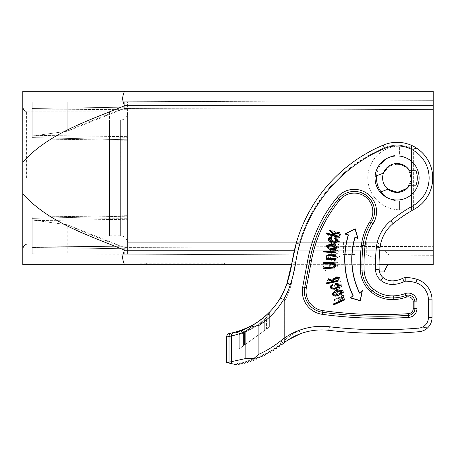 <?xml version="1.0" encoding="UTF-8"?>
<svg xmlns="http://www.w3.org/2000/svg" width="456" height="456" viewBox="0 0 456 456"><rect width="100%" height="100%" fill="white"/><g stroke="black" fill="none" stroke-linecap="round" stroke-linejoin="round"><path stroke-width="0.34" stroke-dasharray="2.28 1.71" d="M409.591 185.204A14.45 14.45 0 0 1 387.782 189.046A14.45 14.45 0 0 1 387.782 166.907A14.45 14.45 0 0 1 409.591 185.204L415.969 185.204A20.229 20.229 0 0 0 415.969 170.749A20.229 20.229 0 0 1 415.969 185.204A20.229 20.229 0 0 0 415.969 170.749L409.591 170.749A14.45 14.45 0 0 1 409.591 185.204M411.483 177.965L409.226 185.66L403.286 191.013L395.363 192.232L387.965 189.194L380.207 192.158A22.036 22.036 0 0 1 375.1 176.324A22.036 22.036 0 0 0 380.207 192.158L387.965 189.194L380.207 192.158A22.036 22.036 0 0 0 419.11 177.977A22.036 22.036 0 0 0 386.055 158.893A22.036 22.036 0 0 0 386.055 197.06A22.036 22.036 0 0 0 419.11 177.977A22.036 22.036 0 0 0 397.9 155.958A22.036 22.036 0 0 0 375.1 176.324L383.462 173.126L389.777 165.505L399.581 163.744L408.103 168.64L411.523 178.028L409.311 185.655L403.246 191.047L395.38 192.329L387.965 189.194L397.25 192.335L406.438 188.966L411.244 180.405L409.562 170.778L403.68 165.209L395.774 163.596L388.273 166.634L383.462 173.126L389.834 165.574L399.53 163.75L408.08 168.726L411.483 177.965M376.588 175.754A23.119 23.119 0 0 1 399.604 154.858L399.604 146.188L399.604 154.858L411.523 154.858L411.523 146.188L411.523 177.977A14.45 14.45 0 0 0 389.846 165.46A14.45 14.45 0 0 0 389.846 190.494A14.45 14.45 0 0 0 411.523 177.977L411.523 209.766L399.604 209.766A31.789 31.789 0 0 1 367.81 177.977A31.789 31.789 0 0 1 399.604 146.188L411.523 146.188L411.523 209.766L399.604 209.766A31.789 31.789 0 0 1 367.81 177.977A31.789 31.789 0 0 1 399.604 146.188L411.523 146.188L411.523 209.766L411.523 201.096L399.604 201.096L411.523 201.096L411.523 177.977A14.45 14.45 0 0 0 402.853 164.736L409.562 170.704L411.403 179.858L407.396 188.089A14.45 14.45 0 0 0 411.523 177.977L411.523 154.858L399.604 154.858A23.119 23.119 0 0 0 376.479 177.977A23.119 23.119 0 0 0 399.604 201.096A23.119 23.119 0 0 1 381.085 191.822M22.8 177.977L22.8 107.525L22.8 177.977M124.608 91.274C122.083 96.085 122.083 100.901 124.608 105.724L433.2 105.724L433.2 91.274L22.8 91.274L22.8 264.68L433.2 264.68L433.2 250.23L124.608 250.23C122.083 255.041 122.083 259.857 124.608 264.68M355.167 258.951L376.12 258.951L355.167 258.951M355.167 254.568L343.607 254.568L355.167 254.568M127.566 254.22L388.985 255.132L127.566 254.22L127.566 101.734L127.566 254.22L127.566 242.284L377.42 242.284L127.566 242.284L127.566 254.22M433.2 255.286L124.283 254.209L433.2 255.286L433.2 246.337L433.2 255.286M355.167 264.68L322.654 264.68L355.167 264.68M379.067 264.68L291.697 264.68M139.126 264.68L224.386 264.68L139.126 264.68L139.126 263.237L139.126 264.68M294.422 250.23L379.751 250.23M124.608 105.724C89.057 120.618 49.539 132.696 22.8 162.079M22.8 193.874C49.453 223.223 89.051 235.325 124.608 250.23M433.2 105.724L433.2 250.23M109.503 235.78L109.503 120.173L109.503 235.78L120.344 235.78L120.344 120.173L120.344 235.78C122.977 235.86 125.024 237 126.483 239.195L127.532 242.284M109.503 177.977L109.503 111.139L109.503 177.977M109.503 120.173L120.344 120.173C124.733 119.746 127.138 117.334 127.566 112.951L127.566 242.284L127.566 112.951M379.489 271.907L384.066 271.907M355.167 271.907L376.12 271.907L355.167 271.907M433.2 109.611L433.2 246.337L124.283 247.42L433.2 246.337L433.2 109.611L124.283 108.534L124.283 101.745L433.2 100.668L124.283 101.745L124.283 108.534L433.2 109.611M124.283 254.209L124.283 247.42L124.283 254.209M67.197 101.944L67.197 131.22L37.039 135.386L67.197 131.22L67.197 101.944L32.194 102.127L32.194 109.012L32.194 108.477L127.566 107.166L32.194 108.477L32.194 102.127L124.283 101.745L67.197 101.944M32.194 135.968L37.039 135.386L32.194 135.968L32.194 102.127L32.194 135.968M32.194 136.817L32.194 109.012L32.194 137.587L32.194 136.817L127.566 137.245L32.194 136.817M37.039 220.567L67.197 224.734L124.283 247.42C104.965 240.7 85.933 233.136 67.197 224.734L67.197 254.009L67.197 224.734L32.194 219.986L32.194 253.827L37.039 253.906L32.194 253.827L32.194 218.367L32.194 253.827L32.194 218.367L127.566 216.172L32.194 218.367L32.194 217.045L32.194 219.986L37.039 220.567L127.566 219.29L37.039 220.567M124.283 108.534C104.965 115.254 85.933 122.818 67.197 131.22L124.283 108.534M37.039 102.047L127.566 101.734L37.039 102.047M127.566 139.781L32.194 137.587L127.566 139.781M127.566 248.788L32.194 247.477L127.566 248.788M394.183 163.818A14.45 14.45 0 0 0 385.827 168.902L394.183 163.818M224.386 263.237L224.386 264.68L224.386 263.237L146.353 263.237L224.386 263.237M146.353 263.237L139.126 263.237L146.353 263.237L146.353 264.68L146.353 263.237M340.974 293.977L342.382 292.957C342.883 292.005 342.564 291.401 341.419 291.15C337.286 290.882 333.632 295.682 338.323 294.884L338.432 295.813C335.776 296.263 334.658 295.431 335.069 293.322L336.272 291.914L341.983 290.198C343.721 290.649 344.212 291.652 343.453 293.208L341.476 294.77L340.974 293.977L342.536 293.065C343.094 291.954 342.73 291.253 341.441 290.962C337.315 290.552 333.342 295.642 338.158 295.112L338.323 294.884M344.844 294.855L345.226 295.705L342.006 297.147L341.339 298.161L346.235 297.967L346.702 299.016L340.649 299.187L338.494 302.453L338.004 301.353L340.404 297.865L334.014 300.721L333.632 299.871L344.844 294.855L345.226 295.705M337.679 261.886L337.725 262.816L334.202 262.992L333.211 263.699L337.85 265.289L337.907 266.435L332.202 264.4L329.004 266.669L328.947 265.466L332.452 263.078L325.459 263.431L325.407 262.496L337.679 261.886L337.725 262.816M334.39 259.663L336.072 259.219L335.827 257.19C332.071 255.44 326.929 258.592 331.592 259.549L331.352 260.456C328.719 259.909 327.972 258.729 329.124 256.916L330.754 256.038L336.699 256.506C338.152 257.56 338.249 258.672 336.978 259.846L334.567 260.587L334.39 259.663L336.175 259.378C337.098 258.546 337.012 257.76 335.918 257.024C332.219 255.143 326.673 258.449 331.352 259.703L331.592 259.549M337.503 253.274L335.907 254.083C331.615 255.257 326.348 251.706 330.002 249.614C333.61 247.676 340.752 250.64 337.503 253.274L335.861 253.895C331.597 254.984 326.678 251.632 330.104 249.774C333.632 247.933 340.478 250.811 337.372 253.137M413.227 301.855L413.227 308.615A5.056 5.056 0 0 1 408.502 313.665A428.104 428.104 0 0 1 322.905 310.644A19.511 19.511 0 0 1 306.364 287.736L311.442 260.536A132.947 132.947 0 0 1 340.056 199.762A18.542 18.542 0 0 1 365.296 196.718A18.542 18.542 0 0 1 369.85 221.724A54.914 54.914 0 0 0 361.374 245.374A170.196 170.196 0 0 0 360.371 270.129A29.623 29.623 0 0 0 371.344 292.199A33.408 33.408 0 0 0 393.824 299.603A42.511 42.511 0 0 0 406.45 297.101A5.056 5.056 0 0 1 413.227 301.855L414.903 301.855A6.732 6.732 0 0 0 405.874 295.528L406.45 297.101M362.366 290.512L359.596 292.832A77.246 77.246 0 0 1 355.173 237.086L358.045 238.613L355.173 228.769L344.793 233.974L348.253 235.011A84.468 84.468 0 0 0 353.092 295.972L349.963 297.779L360.365 300.795L362.366 290.512L359.533 293.134A77.434 77.434 0 0 1 355.059 236.812L355.173 237.086M328.309 234.697C332.606 236.02 335.935 236.738 338.301 236.846C339.355 236.436 339.714 235.604 339.372 234.367L338.403 233.455L329.317 230.867L329.574 229.898L339.338 232.771L340.757 234.145L339.777 237.53L337.822 237.981L328.052 235.672L328.445 234.931C332.641 236.236 335.941 236.938 338.352 237.029C339.532 236.573 339.925 235.655 339.543 234.276L338.494 233.29L329.317 230.867M339.498 240.899L339.332 241.817C336.237 241.093 333.855 240.814 332.185 240.973L331.558 242.563L332.207 243.071L338.871 244.376L338.705 245.294L331.888 244.023L330.207 242.791C329.791 241.583 330.332 240.774 331.837 240.375L330.589 240.152L330.737 239.326L339.498 240.899L339.332 241.817M338.477 247.044L338.358 247.967L326.177 246.394L326.296 245.47L338.477 247.044L338.358 247.967M341.561 286.892L340.364 288.226C336.79 290.877 330.594 289.474 333.245 286.197C335.907 283.085 343.636 283.261 341.561 286.892L340.256 288.067C336.67 290.626 330.879 289.286 333.393 286.311C336.015 283.318 343.436 283.518 341.39 286.813M339.418 277.225L340.455 281.859L339.042 282.173L338.221 278.525L327.653 280.902L327.431 279.921L339.418 277.225L340.455 281.859M245.151 358.661L245.151 331.672C238.015 334.248 233.426 335.667 231.391 335.935L229.026 336.482L229.026 362.207L245.151 358.661L253.924 358.467L254.271 359.032L253.257 360.479L251.82 359.47L250.384 361.5L248.947 360.462L247.511 362.423L246.075 361.363L244.644 363.261L243.202 362.172L241.765 364.013L240.329 362.89L238.893 364.686L237.456 363.529L236.487 364.726L226.672 362.548L229.026 362.207A3.614 3.545 -99.2 0 0 229.14 363.096M241.287 330.235C249.307 327.34 256.62 323.207 263.237 317.832L269.787 311.813L265.58 315.962A2.166 0.365 -132.4 0 0 266.549 317.564L269.348 313.135L264.714 320.106A2.166 0.479 -129.5 0 0 262.724 318.436L269.787 311.813L265.58 315.962C258.957 321.976 251.501 326.673 243.225 330.053L236.459 332.43L245.436 329.112L251.94 325.84L261.59 319.348L269.872 311.722L265.58 315.843C258.928 321.714 251.478 326.268 243.225 329.511L236.464 331.786L245.436 328.605L254.431 324.011L262.724 318.248L269.735 311.864M269.61 312.001L265.58 315.962L252.02 325.396M236.949 331.649L241.526 330.15L241.526 330.72L236.521 332.413L240.945 330.936C249.118 327.904 256.551 323.595 263.237 318.009C256.551 323.595 249.118 327.904 240.945 330.936L236.459 332.43L236.339 331.82L236.521 332.413L241.526 330.72A2.166 2.115 69.3 0 1 244.416 332.743L246.93 331.096A2.166 0.564 -113.9 0 0 245.436 329.112L254.442 324.358L262.724 318.436L254.442 324.358L248.075 327.881L241.526 330.72L245.436 329.112A2.166 0.564 -113.9 0 1 246.93 331.096L244.416 332.743A2.166 2.115 69.3 0 0 241.526 330.72A2.166 2.115 69.3 0 1 244.416 332.743L239.2 334.51L243.55 332.059L239.2 334.51A2.166 2.12 73.4 0 0 236.459 332.43A2.166 2.12 73.4 0 1 239.2 334.51L244.416 332.743L239.189 334.527C239.816 333.142 236.236 331.917 236.43 332.441L236.875 332.316M264.092 317.131L255.662 323.258L245.436 328.605L254.431 324.011L262.724 318.436A2.166 0.479 -129.5 0 1 264.714 320.106A2.166 0.479 -129.5 0 0 262.724 318.436L254.442 324.358L245.436 329.112A2.166 0.564 -113.9 0 1 246.93 331.096A2.166 0.564 -113.9 0 0 245.436 329.112L241.526 330.72A2.166 2.115 -110.7 0 1 244.416 332.743L244.416 345.135L269.348 327.02L239.126 348.977L269.348 327.02L269.348 313.135A2.166 2.166 0 0 1 269.872 311.722A2.166 2.166 0 0 0 269.348 313.135A2.166 2.166 0 0 1 269.872 311.722A2.166 2.166 0 0 0 269.348 313.135A2.166 2.166 0 0 1 269.872 311.722A2.166 2.166 0 0 0 269.348 313.135L264.714 320.106L269.348 313.135A2.166 2.166 0 0 1 269.872 311.722A2.166 2.166 0 0 0 269.348 313.135L265.044 319.667L269.348 313.135A2.166 2.166 0 0 1 269.872 311.722M267.301 314.264L267.586 313.996M236.493 331.78L241.526 330.15L249.369 326.787L258.079 321.679L266.127 315.455L262.724 318.436A2.166 0.479 -129.5 0 1 264.714 320.106L269.348 313.135L266.549 317.564A2.166 0.365 -132.4 0 1 265.58 315.962C258.957 321.976 251.501 326.673 243.225 330.053A2.166 0.456 -112.1 0 0 243.55 332.059A2.166 0.456 -112.1 0 1 243.225 330.053L236.379 332.452C236.248 331.94 239.708 333.154 239.132 334.544C239.719 333.154 236.231 331.94 236.39 332.452M263.237 317.832L263.237 318.009A2.166 0.319 -130 0 1 265.044 319.667A2.166 0.319 -130 0 0 263.237 318.009L263.237 317.832C256.523 323.281 249.096 327.459 240.945 330.361L240.038 330.674M239.36 330.902L238.317 331.233M237.798 331.398L236.402 331.803L236.521 332.413A2.166 2.12 73.3 0 1 239.263 334.487L242.113 332.971L239.263 334.487L244.416 332.743L244.416 345.135L239.263 348.874L246.93 343.305L244.416 345.135L244.416 332.743L244.416 345.135L239.2 348.925L242.113 346.811L239.189 348.931L239.189 334.527C239.628 333.028 236.128 331.757 236.476 332.43L236.892 332.304M229.026 336.482A3.614 3.54 77.8 0 1 231.808 332.948L234.065 332.424C236.67 332.253 242.672 329.905 252.077 325.367A74.698 74.698 0 0 0 286.921 283.518L296.292 243.065A151.734 151.734 0 0 1 383.228 145.111A35.665 35.665 0 0 1 429.153 162.387A35.665 35.665 0 0 1 414.356 209.173A142.825 142.825 0 0 0 393.032 223.651A142.825 142.825 0 0 1 413.358 209.731L414.356 209.173C435.252 198.463 438.963 166.902 421.122 151.637C438.963 166.902 435.252 198.463 414.356 209.173L413.358 209.731L413.358 149.534L413.358 209.731A142.825 142.825 0 0 0 393.032 223.651A36.127 36.127 0 0 0 380.042 247.5A36.127 36.127 0 0 1 393.032 223.651A36.127 36.127 0 0 0 380.042 247.5A151.409 151.409 0 0 0 379.147 269.519A151.409 151.409 0 0 1 380.042 247.5A151.409 151.409 0 0 0 379.147 269.519A10.836 10.836 0 0 0 383.16 277.596A10.836 10.836 0 0 1 379.147 269.519A10.836 10.836 0 0 0 383.16 277.596A14.62 14.62 0 0 0 392.998 280.839A23.723 23.723 0 0 0 402.585 278.348A23.723 23.723 0 0 1 392.998 280.839A23.723 23.723 0 0 0 402.585 278.348A7.228 7.228 0 0 1 405.834 277.584A7.228 7.228 0 0 0 402.585 278.348A7.228 7.228 0 0 1 405.834 277.584A37.278 37.278 0 0 1 416.972 279.311A37.278 37.278 0 0 0 405.834 277.584A37.278 37.278 0 0 1 416.972 279.311A21.517 21.517 0 0 1 432.014 299.831A21.517 21.517 0 0 0 416.972 279.311A21.517 21.517 0 0 1 432.014 299.831L432.014 317.661L432.014 299.831A21.517 21.517 0 0 0 416.972 279.311L415.883 282.754A33.664 33.664 0 0 0 405.829 281.192A3.614 3.614 0 0 0 404.198 281.574A27.337 27.337 0 0 1 393.157 284.447A18.234 18.234 0 0 1 380.891 280.406A14.45 14.45 0 0 1 375.533 269.638A155.023 155.023 0 0 1 376.451 247.089A39.74 39.74 0 0 1 390.741 220.852A146.439 146.439 0 0 1 412.606 206.015A32.051 32.051 0 0 0 425.904 163.966A32.051 32.051 0 0 0 384.63 148.439A148.12 148.12 0 0 0 295.75 262.314A137.165 137.165 0 0 1 290.347 284.658A78.312 78.312 0 0 1 258.917 325.464L258.917 354.244A103.597 103.597 0 0 0 280.97 340.66A65.026 65.026 0 0 1 329.272 326.747A443.278 443.278 0 0 0 428.315 327.174A14.09 14.09 0 0 0 432.014 317.661L432.014 299.831L428.401 299.831A17.909 17.909 0 0 0 415.883 282.754M279.34 299.592L279.294 299.672C279.254 297.939 285.599 298.127 284.618 301.228A2.89 2.89 0 0 0 279.283 299.689L279.294 299.672C279.237 297.95 285.593 298.11 284.618 301.228C286.043 299.136 288.249 293.539 291.23 284.43L299.068 243.863A148.844 148.844 0 0 1 384.351 147.772A32.775 32.775 0 0 1 413.358 149.534A32.775 32.775 0 0 0 384.351 147.772A148.844 148.844 0 0 0 299.068 243.863L291.23 284.43C289.281 292.045 285.279 300.037 284.618 301.228L284.618 340.638C285.701 338.774 290.518 335.359 299.068 330.383C290.518 335.359 285.701 338.774 284.618 340.638L284.618 301.228A2.89 2.89 0 0 0 279.283 299.689C279.784 298.868 284.287 291.817 286.921 283.518A133.557 133.557 0 0 0 292.182 261.761A151.734 151.734 0 0 1 383.228 145.111A35.665 35.665 0 0 1 421.122 151.637C419.195 150.052 415.251 146.786 413.358 149.534C415.256 146.786 419.178 150.047 421.122 151.637A35.665 35.665 0 0 0 383.228 145.111L384.63 148.439M236.459 331.803L236.459 332.43L241.526 330.72L241.526 330.15L241.526 330.72L241.526 330.15L245.436 328.605L236.521 331.774M266.88 314.663L267.809 313.785M236.584 331.751L236.966 331.643M237.912 331.358L238.801 331.079M239.491 330.856L240.945 330.361L240.945 330.936A2.166 0.388 -110.2 0 1 242.113 332.971A2.166 0.388 -110.2 0 0 240.945 330.936L240.945 330.361M265.58 315.843L269.929 311.659L262.724 318.248M375.1 176.324L383.462 173.126L375.1 176.324A22.036 22.036 0 0 1 404.438 157.206A22.036 22.036 0 0 1 415.182 190.534A22.036 22.036 0 0 1 380.207 192.158M245.151 331.672L252.117 326.507L252.077 325.367A74.698 74.698 0 0 0 286.921 283.518L290.347 284.658M252.117 326.507L258.917 325.464M280.548 343.761L281.985 344.468A107.211 107.211 0 0 0 283.233 343.476A107.211 107.211 0 0 1 281.985 344.468M277.675 345.899L279.112 346.634M274.803 347.888L276.239 348.652M271.93 349.741L273.366 350.533M269.057 351.462L270.493 352.288M266.184 353.069L267.621 353.924M263.311 354.563L264.748 355.446M260.439 355.942L261.875 356.854M257.566 357.219L259.002 358.165M254.271 359.032L254.693 358.427L256.13 359.368M428.401 317.661A10.477 10.477 0 0 1 418.825 328.098A443.278 443.278 0 0 1 329.272 326.747A65.026 65.026 0 0 0 299.068 330.383L299.068 243.863L296.292 243.065L299.068 243.863L299.068 330.383A65.026 65.026 0 0 1 329.272 326.747A443.278 443.278 0 0 0 428.315 327.174L426.269 329.015L422.735 330.902L426.269 329.015L428.315 327.174A14.09 14.09 0 0 0 432.014 317.661A14.09 14.09 0 0 1 419.138 331.694A446.886 446.886 0 0 1 328.856 330.332A61.417 61.417 0 0 0 283.233 343.476A61.417 61.417 0 0 1 328.856 330.332A446.886 446.886 0 0 0 419.138 331.694A446.886 446.886 0 0 1 328.856 330.332A61.417 61.417 0 0 0 300.327 333.769A61.417 61.417 0 0 1 328.856 330.332A61.417 61.417 0 0 0 300.327 333.769A61.417 61.417 0 0 1 328.856 330.332A446.886 446.886 0 0 0 419.138 331.694A446.886 446.886 0 0 1 328.856 330.332A446.886 446.886 0 0 0 419.138 331.694A14.09 14.09 0 0 0 432.014 317.661L428.401 317.661L428.401 299.831M383.16 277.596A14.62 14.62 0 0 0 392.998 280.839A14.62 14.62 0 0 1 383.16 277.596L380.891 280.406M288.317 339.8L283.267 343.453L288.505 339.68L300.327 333.769L299.068 330.383L300.327 333.769M284.618 340.638A3.614 3.614 0 0 1 283.267 343.453A3.614 3.614 0 0 0 284.618 340.638A3.614 3.614 0 0 1 283.267 343.453M286.921 283.518A2.89 0.576 18.4 0 1 288.471 283.501A2.89 0.576 18.4 0 1 291.23 284.43A2.89 0.576 -161.6 0 0 288.471 283.501A2.89 0.576 -161.6 0 0 286.921 283.518A133.557 133.557 0 0 0 292.182 261.761A151.734 151.734 0 0 1 383.228 145.111A151.734 151.734 0 0 0 296.292 243.065A151.734 151.734 0 0 1 383.228 145.111A35.665 35.665 0 0 1 421.122 151.637M227.105 336.859L226.672 336.938L226.672 362.548L226.672 336.938A3.614 3.614 -100.5 0 1 229.63 333.387A3.614 3.614 -100.5 0 0 226.672 336.938M267.279 314.366L267.889 313.768M269.348 313.135L269.348 327.02L269.348 313.135L269.348 327.02L269.348 313.135L269.348 327.02L242.113 346.811L269.348 327.02L269.348 313.135L269.348 327.02L239.2 348.925L239.189 334.527M236.521 332.413A2.166 2.12 -106.7 0 1 239.263 334.487L239.263 348.874L239.263 334.487M241.526 330.72L245.436 329.112L241.52 330.72M359.533 293.134L359.596 292.832M355.059 236.812L358.045 238.613M357.738 238.237L355.173 228.769M355.059 229.037L344.793 233.974M345.306 233.928L348.253 235.011M348.492 234.886A84.28 84.28 0 0 0 353.337 296.047L353.092 295.972M353.337 296.047L349.963 297.779M350.442 297.717L360.365 300.795M360.217 300.555L362.075 290.996M329.551 230.736L329.711 230.126L339.247 232.936L340.586 234.23L339.68 237.365L337.828 237.787L328.052 235.672M328.28 235.535L328.445 234.931M339.178 241.594C336.192 240.876 333.832 240.614 332.105 240.802L331.398 242.672L332.128 243.247L338.648 244.53L338.551 245.077L331.94 243.84L330.378 242.712C329.945 241.423 330.754 240.637 332.806 240.358L330.805 239.998L330.737 239.326M330.891 239.548L339.275 241.053M332.806 240.358L331.837 240.375M338.198 247.756L326.388 246.234L326.296 245.47M326.462 245.681L338.267 247.209M336.266 250.515L330.982 250.093C329.671 250.868 329.602 251.746 330.777 252.732L336.049 253.154C337.372 252.367 337.446 251.49 336.266 250.515L331.062 250.264C329.876 250.937 329.813 251.706 330.879 252.573L335.969 252.983C337.166 252.299 337.229 251.53 336.163 250.675M331.352 259.703L331.21 260.245C328.85 259.692 328.2 258.626 329.26 257.047L330.805 256.221L336.602 256.671C337.907 257.594 337.993 258.603 336.87 259.692L334.567 260.587M334.721 260.382L334.618 259.834M337.525 262.639L334.134 262.804L332.8 263.756L337.662 265.426L337.702 266.161L332.173 264.189L329.181 266.315L329.141 265.563L333.119 262.855L325.635 263.232L325.407 262.496M325.607 262.679L337.497 262.086M332.8 263.756L333.211 263.699M329.181 266.315L329.004 266.669M333.119 262.855L332.452 263.078M344.975 295.613L341.875 296.998L340.98 298.366L346.115 298.161L346.417 298.834L340.546 298.999L338.529 302.066L338.221 301.376L340.945 297.415L334.105 300.47L333.632 299.871M333.883 299.968L344.747 295.106M340.98 298.366L341.339 298.161M346.417 298.834L346.702 299.016M338.529 302.066L338.494 302.453M340.945 297.415L340.404 297.865M338.158 295.112L338.221 295.67C335.821 296.007 334.829 295.249 335.245 293.396L336.385 292.068L341.949 290.386C343.499 290.774 343.949 291.68 343.3 293.105L341.476 294.77M341.544 294.525L341.248 294.057M339.406 284.772L334.333 286.288C333.387 287.485 333.644 288.329 335.097 288.825L340.159 287.308C341.111 286.094 340.86 285.251 339.406 284.772L334.465 286.425C333.604 287.479 333.826 288.22 335.137 288.637L340.028 287.177C340.894 286.106 340.672 285.365 339.367 284.954M340.227 281.711L339.184 281.95L338.363 278.297L327.796 280.674L327.431 279.921M327.659 280.064L339.27 277.453M37.039 135.386L127.566 136.663L37.039 135.386M32.194 109.012L127.566 109.731L32.194 109.012M32.194 219.136L127.566 218.709L32.194 219.136M127.566 246.223L32.194 246.941L127.566 246.223M399.604 209.766L399.604 201.096L399.604 209.766M217.164 264.68L217.164 263.237L217.164 264.68M355.167 255.018L355.167 242.284L355.167 255.018M26.414 177.977L26.414 111.139L26.414 177.977M234.065 332.424A3.614 3.54 76.1 0 0 231.391 335.935L231.391 361.796A3.614 3.54 -100.5 0 0 231.95 363.723M405.173 293.596A8.789 8.789 0 0 1 416.961 301.855L416.961 308.615A8.789 8.789 0 0 1 408.741 317.387A431.832 431.832 0 0 1 322.403 314.344A23.239 23.239 0 0 1 302.698 287.052L307.777 259.852A136.675 136.675 0 0 1 337.195 197.374A22.27 22.27 0 0 1 367.507 193.714A22.27 22.27 0 0 1 372.979 223.753A51.18 51.18 0 0 0 365.079 245.795A166.463 166.463 0 0 0 364.099 270.009A25.895 25.895 0 0 0 373.692 289.303A29.674 29.674 0 0 0 393.665 295.876A38.783 38.783 0 0 0 405.173 293.596L405.874 295.528A40.835 40.835 0 0 1 393.75 297.933L393.665 295.876M280.97 340.66L282.709 342.821M306.364 287.736L304.722 287.428A21.181 21.181 0 0 0 322.683 312.303A429.774 429.774 0 0 0 408.61 315.335A6.732 6.732 0 0 0 414.903 308.615L414.903 301.855L416.961 301.855M322.905 310.644L322.403 314.344M302.698 287.052L304.722 287.428L309.801 260.233L307.777 259.852M413.227 308.615L416.961 308.615M408.502 313.665L408.741 317.387M329.272 326.747L328.856 330.332M418.825 328.098L419.138 331.694M296.292 243.065A151.734 151.734 0 0 1 383.228 145.111L384.351 147.772L383.228 145.111M393.824 299.603L393.75 297.933A31.732 31.732 0 0 1 372.398 290.899L373.692 289.303M371.344 292.199L372.398 290.899A27.953 27.953 0 0 1 362.041 270.072L364.099 270.009M360.371 270.129L362.041 270.072A168.52 168.52 0 0 1 363.039 245.562L365.079 245.795M361.374 245.374L363.039 245.562A53.238 53.238 0 0 1 371.258 222.636L372.979 223.753M369.85 221.724L371.258 222.636A20.212 20.212 0 0 0 366.288 195.367A20.212 20.212 0 0 0 338.774 198.691L337.195 197.374M340.056 199.762L338.774 198.691A134.623 134.623 0 0 0 309.801 260.233L311.442 260.536M292.182 261.761L295.75 262.314M412.606 206.015L414.356 209.173M390.741 220.852L393.032 223.651M376.451 247.089L380.042 247.5M375.533 269.638L379.147 269.519M393.157 284.447L392.998 280.839M404.198 281.574L402.585 278.348M405.829 281.192L405.834 277.584M245.436 328.605L245.436 329.112L245.436 328.605M266.549 329.05L266.549 317.564C259.738 323.749 252.071 328.582 243.55 332.059C252.071 328.582 259.738 323.749 266.549 317.564L266.549 329.05M243.55 345.762L243.55 332.059L243.55 345.762M246.93 343.305L246.93 331.096C253.354 328.234 259.282 324.569 264.714 320.106C259.282 324.569 253.354 328.234 246.93 331.096C253.354 328.234 259.282 324.569 264.714 320.106C259.282 324.569 253.354 328.234 246.93 331.096L246.93 343.305M264.714 330.383L264.714 320.106L264.714 330.383M265.044 330.144L265.044 319.667C258.164 325.419 250.521 329.848 242.113 332.971C250.521 329.848 258.164 325.419 265.044 319.667L265.044 330.144M242.113 346.811L242.113 332.971L242.113 346.811M343.607 242.284L343.607 254.568L334.214 258.951L334.214 271.907M366.727 242.284L366.727 254.568L376.12 258.951L376.12 271.907M326.262 271.907L322.654 264.68M377.42 242.284L388.882 255.018M32.154 138.915L127.549 140.271L32.154 138.915M32.154 217.039L127.549 215.677L32.154 217.039M37.033 253.906L127.589 254.22M37.033 102.047L127.589 101.734M109.503 111.139L26.414 111.139M109.503 244.815L26.414 244.815M282.395 344.177L287.981 340.022L283.29 343.436M239.126 348.977L239.126 334.544L239.126 348.977"/><path stroke-width="0.68" d="M291.697 264.68L22.8 264.68L22.8 193.874C49.453 223.223 89.051 235.325 124.608 250.23L294.422 250.23M124.608 105.724C122.083 100.913 122.083 96.096 124.608 91.274L433.2 91.274L433.2 105.724L124.608 105.724C89.057 120.618 49.539 132.696 22.8 162.079L22.8 193.874M22.8 162.079L22.8 91.274L124.608 91.274M379.751 250.23L433.2 250.23L433.2 264.68L379.067 264.68M433.2 105.724L433.2 250.23M124.608 264.68C122.083 259.869 122.083 255.052 124.608 250.23M387.68 264.68L384.066 271.907L379.489 271.907M415.969 170.749A20.229 20.229 0 0 1 415.969 185.204L409.591 185.204A14.45 14.45 0 0 1 387.782 189.046A14.45 14.45 0 0 1 387.782 166.907A14.45 14.45 0 0 1 409.591 170.749L415.969 170.749M402.853 164.736A14.45 14.45 0 0 0 394.183 163.818L402.853 164.736M375.1 176.324A22.036 22.036 0 0 0 396.247 199.996A22.036 22.036 0 0 0 419.11 177.977A22.036 22.036 0 0 0 397.9 155.958A22.036 22.036 0 0 0 375.1 176.324L383.462 173.126L385.827 168.902A14.45 14.45 0 0 0 387.469 188.773A14.45 14.45 0 0 0 407.396 188.089L397.849 192.409L387.965 189.194L380.207 192.158M376.588 175.754A23.119 23.119 0 0 0 381.085 191.822M344.747 299.928L342.701 295.397L341.379 295.995L342.997 299.569L333.125 304.032L333.558 304.99L344.747 299.928L342.701 295.397M335.576 284.55L337.32 284.555L337.651 286.67C334.516 289.435 328.679 287.611 332.908 285.405L332.424 284.555C330.036 285.804 329.648 287.195 331.261 288.722L333.085 289.178C335.479 289.024 337.343 288.346 338.683 287.132C339.794 285.684 339.572 284.533 338.021 283.683L335.491 283.575L335.576 284.55L337.383 284.373C338.5 284.966 338.637 285.775 337.788 286.801C334.732 289.68 328.468 287.821 332.646 285.325L332.908 285.405M338.101 281.295L337.89 280.343L334.442 281.095L333.296 280.645L337.332 277.807L337.075 276.632L332.128 280.201L328.428 278.753L328.702 279.984L332.732 281.472L325.892 282.971L326.097 283.923L338.101 281.295L337.89 280.343M323.281 263.733C327.756 263.266 331.164 263.22 333.507 263.596L334.083 266.367L332.954 267.102L323.538 267.877L323.606 268.932L333.741 267.997L335.399 266.88L335.08 263.203L333.256 262.331L323.218 262.679L323.464 263.534C327.83 263.061 331.21 263.021 333.598 263.425C334.658 264.138 334.875 265.158 334.231 266.486L333.017 267.284L323.538 267.877M335.462 259.498L335.485 258.524C332.31 258.626 329.916 258.415 328.32 257.908L328.018 256.141L328.759 255.753L335.548 255.793L335.57 254.813L328.633 254.71L326.741 255.628C326.091 256.785 326.462 257.725 327.853 258.449L326.587 258.421L326.564 259.299L335.462 259.498L335.485 258.524M335.713 252.863L335.781 251.889L323.532 250.977L323.464 251.951L335.713 252.863L335.781 251.889M336.061 246.149L334.664 244.992C330.714 242.894 324.809 245.453 327.955 248.355C331.079 251.091 338.688 249.529 336.061 246.149L334.579 245.163C330.64 243.162 325.122 245.584 328.086 248.218C331.147 250.84 338.449 249.318 335.901 246.251M322.905 310.644A19.511 19.511 0 0 1 306.364 287.736L311.442 260.536A132.947 132.947 0 0 1 340.056 199.762A18.542 18.542 0 0 1 365.296 196.718A18.542 18.542 0 0 1 369.85 221.724A54.914 54.914 0 0 0 361.374 245.374A170.196 170.196 0 0 0 360.371 270.129A29.623 29.623 0 0 0 371.344 292.199A33.408 33.408 0 0 0 393.824 299.603A42.511 42.511 0 0 0 406.45 297.101A5.056 5.056 0 0 1 413.227 301.855L413.227 308.615A5.056 5.056 0 0 1 408.502 313.665A428.104 428.104 0 0 1 322.905 310.644L322.683 312.303A21.181 21.181 0 0 1 304.722 287.428L309.801 260.233L307.777 259.852L302.698 287.052A23.239 23.239 0 0 0 322.403 314.344A431.832 431.832 0 0 0 408.741 317.387A8.789 8.789 0 0 0 416.961 308.615L416.961 301.855A8.789 8.789 0 0 0 405.173 293.596A38.783 38.783 0 0 1 393.665 295.876A29.674 29.674 0 0 1 373.692 289.303A25.895 25.895 0 0 1 364.099 270.009A166.463 166.463 0 0 1 365.079 245.795A51.18 51.18 0 0 1 372.979 223.753A22.27 22.27 0 0 0 367.507 193.714A22.27 22.27 0 0 0 337.195 197.374A136.675 136.675 0 0 0 307.777 259.852M338.141 237.063L338.392 236.122L334.983 235.21L334.174 234.281L339.059 233.614L339.372 232.452L333.336 233.352L330.72 230.365L330.389 231.591L333.29 234.76L326.524 232.953L326.274 233.894L338.141 237.063L338.392 236.122M334.408 238.796L335.952 239.6L335.28 241.634C331.227 242.649 326.878 238.357 331.643 238.334L331.603 237.359C328.907 237.371 327.927 238.425 328.662 240.529L330.07 241.765L335.981 242.512C337.634 241.737 337.964 240.62 336.978 239.149L334.778 237.889L334.408 238.796L336.089 239.468C336.813 240.511 336.562 241.292 335.337 241.811C331.307 242.968 326.587 238.442 331.444 238.14L331.643 238.334M340.421 290.324L338.648 289.936C334.174 289.885 330.104 294.861 334.225 296.007C338.261 296.998 344.303 292.125 340.421 290.324L338.654 290.124C334.231 290.153 330.44 294.838 334.282 295.824C338.204 296.742 343.995 292.039 340.324 290.489M355.173 237.086L358.045 238.613L355.173 228.769L344.793 233.974L348.253 235.011A84.468 84.468 0 0 0 353.092 295.972L349.963 297.779L360.365 300.795L362.366 290.512L359.596 292.832A77.246 77.246 0 0 1 355.173 237.086L358.045 238.613M229.14 363.096A3.614 3.545 -99.2 0 1 229.026 362.207L226.672 362.548L236.487 364.726L237.456 363.529L238.893 364.686L240.329 362.89L241.765 364.013L243.202 362.172L244.633 363.267L246.075 361.363L247.511 362.423L248.947 360.462L250.384 361.5L251.82 359.47L253.257 360.479L254.254 359.054L253.906 358.479L258.9 354.255L258.9 325.476L252.094 326.519L245.128 331.683L245.128 358.667L253.906 358.479M245.128 358.667L229.026 362.207L229.026 336.482L231.391 335.935C233.444 335.662 238.021 334.242 245.128 331.683M269.735 311.864L265.58 315.843M252.02 325.396L243.225 329.511L236.493 331.78M236.339 332.401L236.339 331.82L236.732 331.712M262.724 318.248L264.092 317.131M265.101 316.264L266.144 315.335L265.101 316.264M267.586 313.996L267.301 314.264M240.038 330.674L239.36 330.902M238.317 331.233L237.798 331.398M279.522 299.301L284.322 290.227M284.413 290.016L286.921 283.518A74.698 74.698 0 0 1 252.06 325.379C242.666 329.905 236.664 332.253 234.065 332.424L231.808 332.948A3.614 3.54 77.8 0 0 229.026 336.482L226.672 336.938L226.672 362.548L226.672 336.938A3.614 3.614 79.5 0 1 229.63 333.387M263.237 317.832L266.88 314.663M267.809 313.785L269.621 311.984M240.945 330.361L241.287 330.235M236.966 331.643L237.912 331.358M238.801 331.079L239.491 330.856M280.548 343.761L279.112 346.634L280.548 343.761L281.985 344.468A107.211 107.211 0 0 0 283.233 343.476A61.417 61.417 0 0 1 328.856 330.332A446.886 446.886 0 0 0 419.138 331.694L422.735 330.902L419.138 331.694A14.09 14.09 0 0 0 432.014 317.661L432.014 299.831A21.517 21.517 0 0 0 416.972 279.311A37.278 37.278 0 0 0 405.834 277.584A7.228 7.228 0 0 0 402.585 278.348A23.723 23.723 0 0 1 392.998 280.839A14.62 14.62 0 0 1 383.16 277.596A10.836 10.836 0 0 1 379.147 269.519A151.409 151.409 0 0 1 380.042 247.5A36.127 36.127 0 0 1 393.032 223.651A142.825 142.825 0 0 1 414.356 209.173A35.665 35.665 0 0 0 429.153 162.387A35.665 35.665 0 0 0 383.228 145.111A151.734 151.734 0 0 0 292.182 261.761A133.557 133.557 0 0 1 286.921 283.518L292.182 261.761A133.557 133.557 0 0 1 286.921 283.518A74.698 74.698 0 0 1 252.06 325.379L252.094 326.519M279.112 346.634L277.675 345.899L276.239 348.652L274.803 347.888L273.366 350.533L271.93 349.741L270.493 352.288L269.057 351.462L267.621 353.924L266.184 353.069L264.748 355.446L263.311 354.563L261.875 356.854L260.439 355.942L259.002 358.165L257.566 357.219L256.13 359.368L254.693 358.427L254.254 359.054M276.239 348.652L277.675 345.899M273.366 350.533L274.803 347.888M270.493 352.288L271.93 349.741M267.621 353.924L269.057 351.462M264.748 355.446L266.184 353.069M261.875 356.854L263.311 354.563M259.002 358.165L260.439 355.942M256.13 359.368L257.566 357.219M258.917 354.244L253.924 358.467M300.327 333.769L288.317 339.8M258.9 325.476A78.312 78.312 0 0 0 290.347 284.658A137.165 137.165 0 0 0 295.75 262.314A148.12 148.12 0 0 1 384.63 148.439L383.228 145.111A151.734 151.734 0 0 0 292.182 261.761L296.292 243.065M228.975 336.494L227.453 336.796M338.158 236.254L334.875 235.376L333.798 234.139L338.911 233.444L339.116 232.68L333.262 233.552L330.811 230.759L330.6 231.54L333.872 235.108L326.656 233.181L326.274 233.894M326.502 233.763L338.004 236.835M333.798 234.139L334.174 234.281M330.811 230.759L330.72 230.365M333.872 235.108L333.29 234.76M331.444 238.14L331.421 237.536C328.993 237.616 328.126 238.579 328.827 240.432L330.155 241.594L335.918 242.335C337.406 241.646 337.714 240.625 336.836 239.275L334.778 237.889M334.886 238.123L334.658 238.676M334.271 248.719L329.01 248.053C327.887 246.998 328.007 246.086 329.357 245.322L334.613 245.983C335.741 247.055 335.627 247.967 334.271 248.719L329.124 247.904C328.103 246.97 328.206 246.166 329.431 245.499L334.499 246.132C335.525 247.084 335.428 247.887 334.202 248.543M335.582 252.06L323.709 251.182L323.464 251.951M323.663 251.78L335.536 252.658M335.291 258.706C332.219 258.826 329.859 258.609 328.2 258.056L327.881 256.004L328.713 255.565L335.365 255.599L335.377 255.001L328.651 254.898L326.895 255.736C326.211 256.979 326.838 257.948 328.765 258.655L326.77 258.615L326.564 259.299M326.758 259.111L335.28 259.304M328.765 258.655L327.853 258.449M323.743 268.054L323.783 268.726L333.684 267.82L335.245 266.766L335.696 265.118L335.132 263.522L333.222 262.519L323.218 262.679M323.418 262.855L323.464 263.534M337.742 280.571L334.425 281.295L332.903 280.691L337.121 277.727L336.955 276.952L332.156 280.411L328.69 279.055L328.867 279.847L333.404 281.517L326.114 283.113L326.097 283.923M326.245 283.7L337.873 281.152M332.903 280.691L333.296 280.645M336.955 276.952L337.075 276.632M328.69 279.055L328.428 278.753M333.404 281.517L332.732 281.472M332.646 285.325L332.344 284.8C330.224 285.98 329.899 287.234 331.369 288.562L333.085 288.99L338.54 287.001C339.549 285.707 339.355 284.658 337.953 283.86L335.491 283.575M335.696 283.729L335.747 284.327M342.604 295.648L341.63 296.087L343.248 299.66L333.376 304.123L333.558 304.99M333.649 304.739L344.497 299.837M340.011 293.425L335.029 295.249C333.547 294.827 333.233 293.96 334.083 292.661L339.053 290.837C340.552 291.276 340.871 292.136 340.011 293.425L335.063 295.066C333.724 294.701 333.45 293.943 334.231 292.786L339.025 291.025C340.37 291.401 340.649 292.159 339.862 293.305M357.738 238.237L355.059 229.037L345.306 233.928L348.492 234.886A84.28 84.28 0 0 0 353.337 296.047L350.442 297.717L360.217 300.555L362.075 290.996L359.596 292.832M359.533 293.134A77.434 77.434 0 0 1 355.059 236.812M345.306 233.928L344.793 233.974M350.442 297.717L349.963 297.779M362.075 290.996L362.366 290.512M281.985 344.468A107.211 107.211 0 0 0 283.233 343.476A61.417 61.417 0 0 1 328.856 330.332A446.886 446.886 0 0 0 419.138 331.694A14.09 14.09 0 0 0 432.014 317.661L428.401 317.661A10.477 10.477 0 0 1 418.825 328.098A443.278 443.278 0 0 1 329.272 326.747A65.026 65.026 0 0 0 280.97 340.66A103.597 103.597 0 0 1 258.9 354.255M231.95 363.723A3.614 3.54 -100.5 0 1 231.391 361.796L231.391 335.935A3.614 3.54 76 0 1 234.065 332.424M384.63 148.439A32.051 32.051 0 0 1 425.904 163.966A32.051 32.051 0 0 1 412.606 206.015A146.439 146.439 0 0 0 390.741 220.852A39.74 39.74 0 0 0 376.451 247.089A155.023 155.023 0 0 0 375.533 269.638A14.45 14.45 0 0 0 380.891 280.406A18.234 18.234 0 0 0 393.157 284.447A27.337 27.337 0 0 0 404.198 281.574A3.614 3.614 0 0 1 405.829 281.192A33.664 33.664 0 0 1 415.883 282.754A17.909 17.909 0 0 1 428.401 299.831L428.401 317.661M286.14 285.73L286.921 283.518L290.347 284.658M280.97 340.66L282.709 342.821M306.364 287.736L302.698 287.052M415.883 282.754L416.972 279.311A21.517 21.517 0 0 1 432.014 299.831L428.401 299.831M322.403 314.344L322.683 312.303A429.774 429.774 0 0 0 408.61 315.335A6.732 6.732 0 0 0 414.903 308.615L413.227 308.615M413.227 301.855L414.903 301.855L414.903 308.615L416.961 308.615M416.961 301.855L414.903 301.855A6.732 6.732 0 0 0 405.874 295.528L406.45 297.101M408.502 313.665L408.741 317.387M418.825 328.098L419.138 331.694M329.272 326.747L328.856 330.332M311.442 260.536L309.801 260.233A134.623 134.623 0 0 1 338.774 198.691L337.195 197.374M340.056 199.762L338.774 198.691A20.212 20.212 0 0 1 366.288 195.367A20.212 20.212 0 0 1 371.258 222.636L372.979 223.753M369.85 221.724L371.258 222.636A53.238 53.238 0 0 0 363.039 245.562L365.079 245.795M361.374 245.374L363.039 245.562A168.52 168.52 0 0 0 362.041 270.072L364.099 270.009M360.371 270.129L362.041 270.072A27.953 27.953 0 0 0 372.398 290.899L373.692 289.303M371.344 292.199L372.398 290.899A31.732 31.732 0 0 0 393.75 297.933L393.824 299.603M393.665 295.876L393.75 297.933A40.835 40.835 0 0 0 405.874 295.528L405.173 293.596M405.834 277.584L405.829 281.192M402.585 278.348L404.198 281.574M392.998 280.839L393.157 284.447M383.16 277.596L380.891 280.406M379.147 269.519L375.533 269.638M380.042 247.5L376.451 247.089M393.032 223.651L390.741 220.852M414.356 209.173L412.606 206.015M292.182 261.761L295.75 262.314M26.414 244.815C24.989 244.399 23.786 245.602 22.8 248.429M26.414 111.139C24.989 111.555 23.786 110.352 22.8 107.525M287.981 340.022L288.505 339.68L287.981 340.022"/></g></svg>
